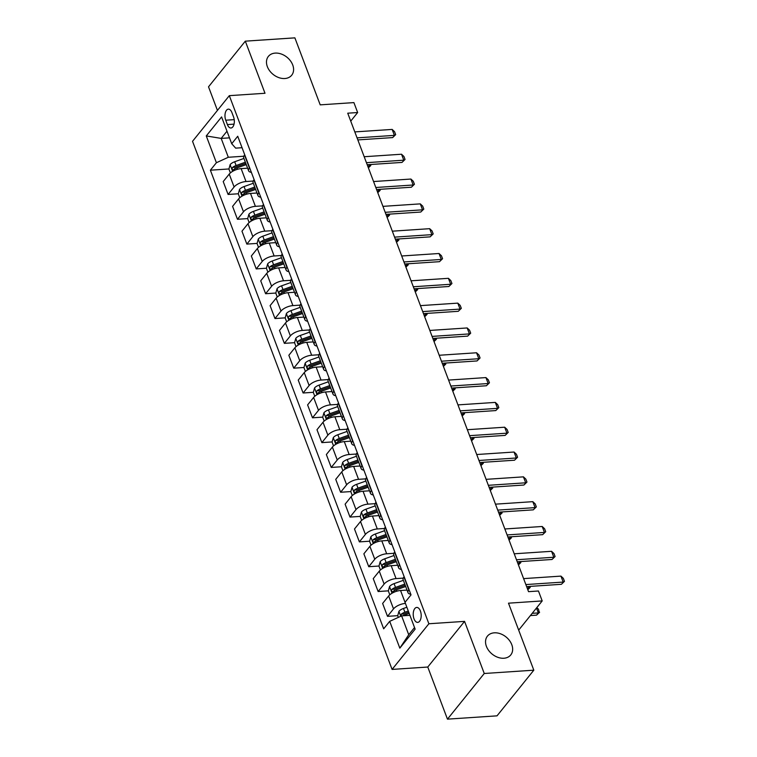 <?xml version="1.0" encoding="UTF-8"?>
<svg xmlns="http://www.w3.org/2000/svg" width="757" height="757" viewBox="0 0 757 757"><rect width="100%" height="100%" fill="white"/><g stroke="black" fill="none" stroke-linecap="round" stroke-linejoin="round"><path stroke-width="1.14" d="M494.293 632.824A14.989 11.033 -141.1 0 1 509.489 640.536A14.989 11.033 -141.1 0 1 510.767 654.928A14.989 11.033 -141.1 0 1 503.897 658.24A14.989 11.033 -141.1 0 1 488.71 650.528A14.989 11.033 -141.1 0 1 487.432 636.126A14.989 11.033 -141.1 0 1 494.293 632.824M275.236 53.104A14.989 11.033 -141.1 0 1 290.423 60.815A14.989 11.033 -141.1 0 1 291.71 75.208A14.989 11.033 -141.1 0 1 284.84 78.52A14.989 11.033 -141.1 0 1 269.653 70.808A14.989 11.033 -141.1 0 1 268.366 56.406A14.989 11.033 -141.1 0 1 275.236 53.104M420.39 610.956A7.494 3.965 -93.8 0 0 416.71 607.436A7.494 3.965 -93.8 0 0 414.022 618.857A7.494 3.965 -93.8 0 0 417.703 622.386A7.494 3.965 -93.8 0 0 420.39 610.956M447.463 719.15L497.027 715.838L533.817 670.182L484.253 673.493L464.561 621.374L428.878 623.759L392.088 669.415L427.771 667.031L447.463 719.15L484.253 673.493M428.878 623.759L229.324 95.656L192.533 141.313L392.088 669.415M229.324 95.656L265.007 93.272L245.315 41.162L208.525 86.818L217.439 110.408M245.315 41.162L294.88 37.85L320.202 104.854L353.907 102.602L357.654 112.538L347.737 113.19L528.537 591.662L538.454 590.999L542.201 600.926L508.496 603.178L533.817 670.182M225.747 120.212L227.403 124.583A7.258 3.842 -93.8 0 0 230.97 127.999A7.258 3.842 -93.8 0 0 233.563 116.928L231.916 112.566A7.258 3.842 -93.8 0 0 228.349 109.15A7.258 3.842 -93.8 0 0 225.747 120.212L234.235 119.644M226.986 131.207L221.176 138.408L228.311 157.267L216.398 162.727L210.38 170.193L383.676 628.812L389.694 621.346L401.607 615.876L408.733 634.745L414.533 627.544M216.398 162.727L206.273 135.929L221.583 116.928L231.718 143.726L235.664 148.135L242.051 147.71M389.694 621.346L399.828 648.143L415.139 629.143L405.014 602.345L411.023 594.879L237.726 136.26L231.718 143.726M518.677 630.117L542.201 600.926M350.737 121.12L357.654 112.538M229.494 137.85L221.176 138.408L206.273 135.929M243.83 156.226L228.311 157.267M247.615 168.186L241.133 168.622A9.368 3.955 159.3 0 0 229.229 174.091L223.211 181.557L228.084 194.454L238.313 193.773M253.207 181.046L246.016 181.529A9.368 3.955 159.3 0 0 234.102 186.988L228.084 194.454M256.992 193.007L250.51 193.442A9.368 3.955 159.3 0 0 238.606 198.902L232.588 206.368L237.461 219.275L247.69 218.593M262.584 205.866L255.393 206.339A9.368 3.955 159.3 0 0 243.48 211.809L237.461 219.275M266.369 217.827L259.888 218.253A9.368 3.955 159.3 0 0 247.984 223.722L241.966 231.188L246.848 244.095L257.068 243.413M271.962 230.677L264.77 231.159A9.368 3.955 159.3 0 0 252.857 236.629L246.848 244.095M275.747 242.637L269.265 243.073A9.368 3.955 159.3 0 0 257.361 248.533L251.343 256.008L256.226 268.905L266.445 268.224M281.339 255.497L274.148 255.98A9.368 3.955 159.3 0 0 262.234 261.439L256.226 268.905M285.124 267.458L278.642 267.893A9.368 3.955 159.3 0 0 266.738 273.353L260.72 280.819L265.603 293.725L275.822 293.044M290.716 280.317L283.525 280.79A9.368 3.955 159.3 0 0 271.612 286.26L265.603 293.725M294.501 292.278L288.02 292.704A9.368 3.955 159.3 0 0 276.116 298.173L270.098 305.639L274.98 318.546L285.2 317.855M300.094 305.128L292.902 305.61A9.368 3.955 159.3 0 0 280.989 311.08L274.98 318.546M303.879 317.088L297.397 317.524A9.368 3.955 159.3 0 0 285.493 322.984L279.475 330.449L284.358 343.356L294.577 342.675M309.471 329.948L302.28 330.43A9.368 3.955 159.3 0 0 290.366 335.89L284.358 343.356M313.256 341.909L306.774 342.334A9.368 3.955 159.3 0 0 294.87 347.804L288.852 355.27L293.735 368.176L303.954 367.495M318.848 354.768L311.657 355.241A9.368 3.955 159.3 0 0 299.744 360.711L293.735 368.176M322.633 366.719L316.152 367.154A9.368 3.955 159.3 0 0 304.248 372.624L298.23 380.09L303.112 392.997L313.332 392.306M328.226 379.579L321.034 380.061A9.368 3.955 159.3 0 0 309.121 385.531L303.112 392.997M332.011 391.539L325.529 391.975A9.368 3.955 159.3 0 0 313.625 397.434L307.607 404.9L312.49 417.807L322.709 417.126M337.603 404.399L330.412 404.881A9.368 3.955 159.3 0 0 318.498 410.341L312.49 417.807M341.388 416.359L334.906 416.785A9.368 3.955 159.3 0 0 323.002 422.255L316.984 429.721L321.867 442.627L332.086 441.946M346.98 429.21L339.789 429.692A9.368 3.955 159.3 0 0 327.876 435.161L321.867 442.627M350.765 441.17L344.284 441.605A9.368 3.955 159.3 0 0 332.38 447.075L326.362 454.541L331.244 467.438L341.464 466.757M356.358 454.03L349.166 454.512A9.368 3.955 159.3 0 0 337.253 459.972L331.244 467.438M360.143 465.99L353.661 466.426A9.368 3.955 159.3 0 0 341.757 471.885L335.739 479.351L340.622 492.258L350.841 491.577M365.735 478.85L358.544 479.332A9.368 3.955 159.3 0 0 346.63 484.792L340.622 492.258M369.52 490.81L363.048 491.236A9.368 3.955 159.3 0 0 351.134 496.706L345.116 504.171L349.999 517.078L360.218 516.397M375.112 503.66L367.921 504.143A9.368 3.955 159.3 0 0 356.008 509.612L349.999 517.078M378.897 515.621L372.425 516.056A9.368 3.955 159.3 0 0 360.512 521.526L354.494 528.992L359.376 541.889L369.596 541.208M384.49 528.481L377.298 528.963A9.368 3.955 159.3 0 0 365.385 534.423L359.376 541.889M388.275 540.441L381.802 540.877A9.368 3.955 159.3 0 0 369.889 546.336L363.871 553.802L368.754 566.709L378.973 566.028M393.867 553.301L386.676 553.774A9.368 3.955 159.3 0 0 374.762 559.243L368.754 566.709M397.652 565.261L391.18 565.687A9.368 3.955 159.3 0 0 379.266 571.157L373.248 578.622L378.131 591.529L388.35 590.848M403.244 578.111L396.053 578.594A9.368 3.955 159.3 0 0 384.14 584.063L378.131 591.529M407.029 590.072L400.557 590.507A9.368 3.955 159.3 0 0 388.644 595.977L382.626 603.443L387.508 616.34L397.728 615.659M409.916 615.327L401.607 615.876M244.748 154.825L244.539 155.081A9.368 3.955 159.3 0 0 243.707 157.863L248.589 170.77A9.368 3.955 159.3 0 0 251.371 172.35M210.38 170.193L228.936 168.962M234.67 168.574L235.55 168.518M403.462 615.28L404.342 615.223M394.085 590.46L394.965 590.403M384.707 565.649L385.587 565.583M375.33 540.829L376.21 540.772M365.953 516.009L366.833 515.952M356.575 491.198L357.455 491.132M347.198 466.378L348.078 466.321M337.821 441.558L338.701 441.501M328.443 416.747L329.323 416.681M319.066 391.927L319.946 391.871M309.689 367.107L310.569 367.05M300.311 342.296L301.191 342.23M290.934 317.476L291.814 317.42M281.557 292.656L282.437 292.599M272.179 267.846L273.059 267.789M262.802 243.025L263.682 242.969M253.425 218.205L254.305 218.148M244.047 193.395L244.927 193.338M249.621 167.732L249.422 167.988A9.368 3.955 159.3 0 0 248.589 170.77M254.125 179.646L253.917 179.901A9.368 3.955 159.3 0 0 253.084 182.683L257.967 195.59A9.368 3.955 159.3 0 0 260.749 197.17M258.998 192.552L258.799 192.808A9.368 3.955 159.3 0 0 257.967 195.59M263.502 204.466L263.294 204.712A9.368 3.955 159.3 0 0 262.461 207.494L267.344 220.401A9.368 3.955 159.3 0 0 270.126 221.99M268.375 217.363L268.177 217.619A9.368 3.955 159.3 0 0 267.344 220.401M272.88 229.276L272.671 229.532A9.368 3.955 159.3 0 0 271.839 232.314L276.721 245.221A9.368 3.955 159.3 0 0 279.503 246.801M277.753 242.183L277.554 242.439A9.368 3.955 159.3 0 0 276.721 245.221M282.257 254.097L282.049 254.352A9.368 3.955 159.3 0 0 281.216 257.134L286.099 270.031A9.368 3.955 159.3 0 0 288.881 271.621M287.13 267.003L286.931 267.259A9.368 3.955 159.3 0 0 286.099 270.031M291.634 278.917L291.426 279.163A9.368 3.955 159.3 0 0 290.593 281.945L295.476 294.852A9.368 3.955 159.3 0 0 298.258 296.441M296.507 291.814L296.309 292.07A9.368 3.955 159.3 0 0 295.476 294.852M301.012 303.727L300.803 303.983A9.368 3.955 159.3 0 0 299.98 306.765L304.853 319.672A9.368 3.955 159.3 0 0 307.635 321.252M305.885 316.634L305.686 316.89A9.368 3.955 159.3 0 0 304.853 319.672M310.389 328.547L310.181 328.803A9.368 3.955 159.3 0 0 309.358 331.585L314.231 344.482A9.368 3.955 159.3 0 0 317.013 346.072M315.262 341.454L315.063 341.7A9.368 3.955 159.3 0 0 314.231 344.482M319.766 353.368L319.558 353.614A9.368 3.955 159.3 0 0 318.735 356.396L323.608 369.302A9.368 3.955 159.3 0 0 326.39 370.883M324.639 366.265L324.441 366.52A9.368 3.955 159.3 0 0 323.608 369.302M329.144 378.178L328.935 378.434A9.368 3.955 159.3 0 0 328.112 381.216L332.985 394.123A9.368 3.955 159.3 0 0 335.767 395.703M334.017 391.085L333.818 391.341A9.368 3.955 159.3 0 0 332.985 394.123M338.521 402.998L338.313 403.254A9.368 3.955 159.3 0 0 337.49 406.036L342.363 418.933A9.368 3.955 159.3 0 0 345.145 420.523M343.394 415.905L343.195 416.151A9.368 3.955 159.3 0 0 342.363 418.933M347.898 427.809L347.69 428.065A9.368 3.955 159.3 0 0 346.867 430.847L351.74 443.753A9.368 3.955 159.3 0 0 354.522 445.334M352.771 440.716L352.573 440.971A9.368 3.955 159.3 0 0 351.74 443.753M357.276 452.629L357.067 452.885A9.368 3.955 159.3 0 0 356.244 455.667L361.117 468.574A9.368 3.955 159.3 0 0 363.899 470.154M362.149 465.536L361.95 465.792A9.368 3.955 159.3 0 0 361.117 468.574M366.653 477.449L366.445 477.705A9.368 3.955 159.3 0 0 365.622 480.487L370.495 493.384A9.368 3.955 159.3 0 0 373.277 494.974M371.526 490.356L371.327 490.602A9.368 3.955 159.3 0 0 370.495 493.384M376.03 502.26L375.822 502.516A9.368 3.955 159.3 0 0 374.999 505.298L379.872 518.204A9.368 3.955 159.3 0 0 382.654 519.785M380.903 515.167L380.705 515.422A9.368 3.955 159.3 0 0 379.872 518.204M385.408 527.08L385.199 527.336A9.368 3.955 159.3 0 0 384.376 530.118L389.249 543.024A9.368 3.955 159.3 0 0 392.031 544.605M390.281 539.987L390.082 540.243A9.368 3.955 159.3 0 0 389.249 543.024M394.785 551.9L394.577 552.156A9.368 3.955 159.3 0 0 393.754 554.928L398.627 567.835A9.368 3.955 159.3 0 0 401.409 569.425M399.658 564.798L399.459 565.053A9.368 3.955 159.3 0 0 398.627 567.835M404.162 576.711L403.954 576.966A9.368 3.955 159.3 0 0 403.131 579.748L408.004 592.655A9.368 3.955 159.3 0 0 410.786 594.236M405.411 603.414A9.368 3.955 159.3 0 0 393.526 608.874L387.508 616.34M409.035 589.618L408.837 589.873A9.368 3.955 159.3 0 0 408.004 592.655M399.828 648.143L408.733 634.745M464.561 621.374L427.771 667.031M354.815 131.907L392.154 129.419L394.548 131.661L395.674 134.632L392.618 137.594L357.834 139.913M392.154 129.419L394.406 135.371L357.058 137.859M395.674 134.632L392.618 137.594M230.383 172.918L228.917 169.038L230.156 164.581A6.207 2.621 -20.7 0 1 234.679 161.752L243.934 158.44M245.353 162.216L236.108 165.528A6.207 2.621 159.3 0 0 232.569 167.411C231.774 169.18 232.077 169.975 233.468 169.795A6.207 2.621 -20.7 0 1 237.007 167.903L246.252 164.6M232.569 167.411L235.418 167.221A3.16 1.334 -20.7 0 1 236.439 166.767L245.807 163.417M232.967 170.013L233.468 169.795M370.447 164.515L370.816 165.49L368.394 167.846M368.347 167.713L369.548 166.228L368.933 164.619M367.826 166.341L370.816 165.49M364.193 156.727L401.532 154.229L403.926 156.472L405.052 159.453L401.995 162.414L367.211 164.733M401.532 154.229L403.784 160.191L366.445 162.679M405.052 159.453L401.995 162.414M373.57 181.538L410.909 179.049L413.303 181.292L414.429 184.273L411.373 187.225L376.589 189.543M410.909 179.049L413.161 185.001L375.822 187.499M414.429 184.273L411.373 187.225M382.947 206.358L420.286 203.87L422.68 206.112L423.806 209.083L420.75 212.045L385.966 214.363M420.286 203.87L422.538 209.821L385.199 212.31M423.806 209.083L420.75 212.045M239.761 197.728L238.294 193.849L239.534 189.401A6.207 2.621 -20.7 0 1 244.057 186.572L253.311 183.26M254.731 187.036L245.486 190.338A6.207 2.621 159.3 0 0 241.947 192.231C241.152 193.991 241.455 194.786 242.846 194.615A6.207 2.621 -20.7 0 1 246.385 192.723L255.629 189.411M241.947 192.231L244.795 192.041A3.16 1.334 -20.7 0 1 245.817 191.587L255.185 188.238M242.344 194.833L242.846 194.615M379.825 189.335L380.194 190.3L377.771 192.666M377.724 192.533L378.926 191.038L378.311 189.43M377.204 191.152L380.194 190.3M249.138 222.549L247.671 218.669L248.911 214.212A6.207 2.621 -20.7 0 1 253.434 211.383L262.688 208.08M264.108 211.846L254.863 215.158A6.207 2.621 159.3 0 0 251.324 217.041C250.529 218.811 250.832 219.606 252.223 219.426A6.207 2.621 -20.7 0 1 255.762 217.543L265.007 214.231M251.324 217.041L254.172 216.852A3.16 1.334 -20.7 0 1 255.194 216.407L264.562 213.058M251.721 219.653L252.223 219.426M389.202 214.146L389.571 215.12L387.149 217.477M387.101 217.344L388.303 215.859L387.688 214.25M386.581 215.972L389.571 215.12M258.515 247.369L257.049 243.489L258.288 239.032A6.207 2.621 -20.7 0 1 262.811 236.203L272.066 232.891M273.485 236.667L264.24 239.969A6.207 2.621 159.3 0 0 260.701 241.862C259.906 243.631 260.209 244.426 261.6 244.246A6.207 2.621 -20.7 0 1 265.139 242.354L274.384 239.051M260.701 241.862L263.559 241.672A3.16 1.334 -20.7 0 1 264.572 241.218L273.939 237.868M261.099 244.464L261.6 244.246M398.579 238.966L398.948 239.941L396.526 242.297M396.479 242.164L397.68 240.669L397.065 239.07M395.958 240.792L398.948 239.941M392.325 231.178L429.664 228.68L432.058 230.923L433.184 233.904L430.127 236.856L395.343 239.184M429.664 228.68L431.916 234.642L394.577 237.13M433.184 233.904L430.127 236.856M267.893 272.179L266.426 268.3L267.666 263.852A6.207 2.621 -20.7 0 1 272.189 261.014L281.443 257.711M282.863 261.487L273.618 264.789A6.207 2.621 159.3 0 0 270.079 266.682C269.284 268.442 269.587 269.237 270.978 269.066A6.207 2.621 -20.7 0 1 274.517 267.174L283.761 263.862M270.079 266.682L272.936 266.492A3.16 1.334 -20.7 0 1 273.949 266.038L283.317 262.688M270.476 269.284L270.978 269.066M407.957 263.786L408.326 264.751L405.903 267.117M405.856 266.984L407.058 265.489L406.443 263.881M405.336 265.603L408.326 264.751M401.702 255.989L439.041 253.5L441.435 255.743L442.561 258.724L439.505 261.676L404.721 263.994M439.041 253.5L441.293 259.452L403.954 261.95M442.561 258.724L439.505 261.676M277.27 296.999L275.803 293.12L277.043 288.663A6.207 2.621 -20.7 0 1 281.566 285.834L290.82 282.531M292.24 286.297L282.995 289.609A6.207 2.621 159.3 0 0 279.456 291.492C278.661 293.262 278.964 294.057 280.355 293.877A6.207 2.621 -20.7 0 1 283.894 291.994L293.139 288.682M279.456 291.492L282.314 291.303A3.16 1.334 -20.7 0 1 283.326 290.858L292.694 287.499M279.853 294.095L280.355 293.877M417.334 288.597L417.703 289.571L415.281 291.928M415.233 291.795L416.435 290.31L415.82 288.701M414.713 290.423L417.703 289.571M411.079 280.809L448.418 278.321L450.812 280.563L451.938 283.534L448.882 286.496L414.098 288.814M448.418 278.321L450.67 284.272L413.331 286.761M451.938 283.534L448.882 286.496M286.648 321.82L285.181 317.94L286.42 313.483A6.207 2.621 -20.7 0 1 290.943 310.654L300.198 307.342M301.617 311.118L292.372 314.42A6.207 2.621 159.3 0 0 288.833 316.312C288.038 318.082 288.341 318.877 289.732 318.697A6.207 2.621 -20.7 0 1 293.271 316.805L302.516 313.502M288.833 316.312L291.691 316.123A3.16 1.334 -20.7 0 1 292.704 315.669L302.071 312.319M289.231 318.915L289.732 318.697M426.711 313.417L427.08 314.392L424.658 316.748M424.611 316.615L425.812 315.12L425.207 313.521M424.09 315.243L427.08 314.392M420.457 305.629L457.796 303.131L460.19 305.374L461.316 308.354L458.259 311.307L423.475 313.635M457.796 303.131L460.048 309.093L422.709 311.581M461.316 308.354L458.259 311.307M296.025 346.63L294.558 342.751L295.798 338.303A6.207 2.621 -20.7 0 1 300.321 335.465L309.575 332.162M310.995 335.938L301.75 339.24A6.207 2.621 159.3 0 0 298.211 341.133C297.416 342.893 297.719 343.687 299.11 343.508A6.207 2.621 -20.7 0 1 302.649 341.625L311.893 338.313M298.211 341.133L301.068 340.943A3.16 1.334 -20.7 0 1 302.081 340.489L311.449 337.139M298.608 343.735L299.11 343.508M436.089 338.237L436.458 339.202L434.035 341.568M433.988 341.435L435.19 339.94L434.584 338.332M433.468 340.054L436.458 339.202M429.834 330.44L467.173 327.951L469.567 330.194L470.693 333.175L467.637 336.127L432.853 338.445M467.173 327.951L469.425 333.903L432.086 336.401M470.693 333.175L467.637 336.127M305.402 371.45L303.935 367.571L305.175 363.114A6.207 2.621 -20.7 0 1 309.698 360.285L318.952 356.982M320.372 360.748L311.127 364.06A6.207 2.621 159.3 0 0 307.588 365.943C306.803 367.713 307.096 368.508 308.487 368.328A6.207 2.621 -20.7 0 1 312.026 366.435L321.271 363.133M307.588 365.943L310.446 365.754A3.16 1.334 -20.7 0 1 311.458 365.309L320.826 361.95M307.985 368.545L308.487 368.328M445.466 363.048L445.835 364.022L443.413 366.379M443.365 366.246L444.567 364.76L443.962 363.152M442.845 364.874L445.835 364.022M439.211 355.26L476.55 352.771L478.944 355.014L480.07 357.985L477.014 360.947L442.239 363.265M476.55 352.771L478.803 358.723L441.463 361.212M480.07 357.985L477.014 360.947M314.78 396.271L313.313 392.391L314.552 387.934A6.207 2.621 -20.7 0 1 319.075 385.105L328.33 381.793M329.749 385.568L320.504 388.871A6.207 2.621 159.3 0 0 316.965 390.763C316.18 392.533 316.473 393.328 317.864 393.148A6.207 2.621 -20.7 0 1 321.403 391.255L330.648 387.953M316.965 390.763L319.823 390.574A3.16 1.334 -20.7 0 1 320.836 390.12L330.203 386.77M317.363 393.366L317.864 393.148M454.843 387.868L455.212 388.843L452.79 391.199M452.743 391.066L453.945 389.571L453.339 387.963M452.222 389.685L455.212 388.843M448.589 380.08L485.928 377.582L488.322 379.825L489.448 382.805L486.391 385.758L451.617 388.086M485.928 377.582L488.18 383.544L450.841 386.032M489.448 382.805L486.391 385.758M324.157 421.081L322.69 417.202L323.93 412.754A6.207 2.621 -20.7 0 1 328.453 409.916L337.707 406.613M339.127 410.389L329.882 413.691A6.207 2.621 159.3 0 0 326.343 415.584C325.557 417.344 325.851 418.138 327.242 417.959A6.207 2.621 -20.7 0 1 330.781 416.076L340.035 412.764M326.343 415.584L329.2 415.394A3.16 1.334 -20.7 0 1 330.213 414.94L339.581 411.59M326.74 418.186L327.242 417.959M464.221 412.679L464.59 413.653L462.167 416.019M462.12 415.886L463.322 414.391L462.716 412.783M461.6 414.505L464.59 413.653M457.966 404.891L495.305 402.402L497.699 404.645L498.825 407.626L495.769 410.578L460.994 412.896M495.305 402.402L497.557 408.354L460.218 410.852M498.825 407.626L495.769 410.578M333.534 445.901L332.068 442.022L333.307 437.565A6.207 2.621 -20.7 0 1 337.83 434.736L347.085 431.433M348.504 435.199L339.259 438.511A6.207 2.621 159.3 0 0 335.72 440.394C334.935 442.164 335.228 442.959 336.619 442.779A6.207 2.621 -20.7 0 1 340.158 440.886L349.412 437.584M335.72 440.394L338.578 440.205A3.16 1.334 -20.7 0 1 339.59 439.751L348.958 436.401M336.117 442.996L336.619 442.779M473.598 437.499L473.967 438.473L471.545 440.829M471.497 440.697L472.699 439.211L472.094 437.603M470.977 439.325L473.967 438.473M467.343 429.711L504.682 427.213L507.076 429.456L508.202 432.436L505.146 435.398L470.371 437.716M504.682 427.213L506.935 433.174L469.595 435.663M508.202 432.436L505.146 435.398M342.912 470.722L341.445 466.832L342.684 462.385A6.207 2.621 -20.7 0 1 347.208 459.556L356.462 456.244M357.881 460.019L348.636 463.322A6.207 2.621 159.3 0 0 345.097 465.214C344.312 466.984 344.605 467.769 345.996 467.599A6.207 2.621 -20.7 0 1 349.535 465.706L358.79 462.404M345.097 465.214L347.955 465.025A3.16 1.334 -20.7 0 1 348.968 464.571L358.335 461.221M345.495 467.817L345.996 467.599M482.975 462.319L483.345 463.293L480.922 465.65M480.875 465.517L482.077 464.022L481.471 462.413M480.354 464.136L483.345 463.293M476.721 454.522L514.06 452.033L516.454 454.276L517.58 457.256L514.523 460.209L479.749 462.536M514.06 452.033L516.312 457.994L478.973 460.483M517.58 457.256L514.523 460.209M352.289 495.532L350.822 491.653L352.062 487.196A6.207 2.621 -20.7 0 1 356.585 484.366L365.839 481.064M367.259 484.83L358.014 488.142A6.207 2.621 159.3 0 0 354.475 490.034C353.689 491.795 353.983 492.589 355.374 492.41A6.207 2.621 -20.7 0 1 358.913 490.527L368.167 487.215M354.475 490.034L357.332 489.836A3.16 1.334 -20.7 0 1 358.345 489.391L367.713 486.041M354.872 492.637L355.374 492.41M492.353 487.129L492.722 488.104L490.299 490.47M490.252 490.337L491.454 488.842L490.848 487.234M489.732 488.956L492.722 488.104M486.098 479.342L523.437 476.853L525.831 479.096L526.957 482.067L523.901 485.029L489.126 487.347M523.437 476.853L525.689 482.805L488.35 485.303M526.957 482.067L523.901 485.029M361.666 520.352L360.2 516.473L361.439 512.016A6.207 2.621 -20.7 0 1 365.962 509.187L375.217 505.875M376.636 509.65L367.391 512.962A6.207 2.621 159.3 0 0 363.852 514.845C363.067 516.615 363.36 517.409 364.751 517.23A6.207 2.621 -20.7 0 1 368.29 515.337L377.544 512.035M363.852 514.845L366.71 514.656A3.16 1.334 -20.7 0 1 367.722 514.202L377.09 510.852M364.249 517.447L364.751 517.23M501.73 511.95L502.099 512.924L499.677 515.28M499.629 515.148L500.831 513.662L500.226 512.054M499.109 513.776L502.099 512.924M495.475 504.162L532.814 501.664L535.208 503.907L536.334 506.887L533.278 509.849L498.503 512.167M532.814 501.664L535.067 507.625L497.728 510.114M536.334 506.887L533.278 509.849M371.044 545.172L369.577 541.283L370.816 536.836A6.207 2.621 -20.7 0 1 375.34 534.007L384.594 530.695M386.013 534.47L376.768 537.773A6.207 2.621 159.3 0 0 373.229 539.665C372.444 541.425 372.737 542.22 374.128 542.05A6.207 2.621 -20.7 0 1 377.667 540.157L386.922 536.855M373.229 539.665L376.087 539.476A3.16 1.334 -20.7 0 1 377.1 539.022L386.477 535.672M373.627 542.267L374.128 542.05M511.107 536.77L511.477 537.735L509.054 540.101M509.007 539.968L510.209 538.473L509.603 536.864M508.486 538.587L511.477 537.735M504.853 528.973L542.192 526.484L544.586 528.727L545.712 531.707L542.655 534.66L507.881 536.987M542.192 526.484L544.444 532.436L507.105 534.934M545.712 531.707L542.655 534.66M380.421 569.983L378.954 566.104L380.194 561.647A6.207 2.621 -20.7 0 1 384.717 558.817L393.971 555.515M395.391 559.281L386.146 562.593A6.207 2.621 159.3 0 0 382.607 564.485C381.821 566.245 382.115 567.04 383.506 566.861A6.207 2.621 -20.7 0 1 387.045 564.977L396.299 561.666M382.607 564.485L385.464 564.287A3.16 1.334 -20.7 0 1 386.477 563.842L395.854 560.492M383.004 567.088L383.506 566.861M520.485 561.58L520.854 562.555L518.431 564.911M518.384 564.788L519.586 563.293L518.98 561.685M517.864 563.407L520.854 562.555M514.23 553.793L551.569 551.304L553.963 553.547L555.089 556.518L552.033 559.48L517.258 561.798M551.569 551.304L553.821 557.256L516.482 559.754M555.089 556.518L552.033 559.48M389.798 594.803L388.332 590.924L389.571 586.467A6.207 2.621 -20.7 0 1 394.094 583.638L403.349 580.326M404.768 584.101L395.523 587.413A6.207 2.621 159.3 0 0 391.984 589.296C391.199 591.066 391.492 591.86 392.883 591.681A6.207 2.621 -20.7 0 1 396.422 589.788L405.676 586.486M391.984 589.296L394.842 589.107A3.16 1.334 -20.7 0 1 395.854 588.653L405.232 585.303M392.381 591.898L392.883 591.681M529.862 586.401L530.231 587.375L527.809 589.731M527.761 589.599L528.963 588.113L528.358 586.505M527.241 588.227L530.231 587.375M523.607 578.613L560.946 576.115L563.34 578.357L564.467 581.338L561.41 584.3L526.635 586.618M560.946 576.115L563.199 582.076L525.86 584.565M564.467 581.338L561.41 584.3M398.333 617.381L397.709 615.734L398.948 611.287A6.207 2.621 -20.7 0 1 403.472 608.458L406.859 607.246M403.339 615.763A6.207 2.621 -20.7 0 1 405.799 614.608L409.187 613.397M408.288 611.013L404.9 612.224A6.207 2.621 159.3 0 0 401.361 614.116L401.021 616.151M401.361 614.116L404.219 613.927A3.16 1.334 -20.7 0 1 405.232 613.473L408.742 612.214M536.798 607.634L538.482 609.215L539.306 612.564L536.552 615.148L538.341 612.924L536.486 608.022M530.411 615.555L536.552 615.148M532.209 613.331L538.341 612.924L539.609 612.186M246.016 181.529L241.133 168.622M255.393 206.339L250.51 193.442M264.77 231.159L259.888 218.253M274.148 255.98L269.265 243.073M283.525 280.79L278.642 267.893M292.902 305.61L288.02 292.704M302.28 330.43L297.397 317.524M311.657 355.241L306.774 342.334M321.034 380.061L316.152 367.154M330.412 404.881L325.529 391.975M339.789 429.692L334.906 416.785M349.166 454.512L344.284 441.605M358.544 479.332L353.661 466.426M367.921 504.143L363.048 491.236M377.298 528.963L372.425 516.056M386.676 553.774L381.802 540.877M396.053 578.594L391.18 565.687M405.023 602.326L400.557 590.507M234.102 186.988L229.229 174.091M249.422 167.988L244.539 155.081M258.799 192.808L253.917 179.901M243.48 211.809L238.606 198.902M268.177 217.619L263.294 204.712M252.857 236.629L247.984 223.722M277.554 242.439L272.671 229.532M262.234 261.439L257.361 248.533M286.931 267.259L282.049 254.352M271.612 286.26L266.738 273.353M296.309 292.07L291.426 279.163M280.989 311.08L276.116 298.173M305.686 316.89L300.803 303.983M290.366 335.89L285.493 322.984M315.063 341.7L310.181 328.803M299.744 360.711L294.87 347.804M324.441 366.52L319.558 353.614M309.121 385.531L304.248 372.624M333.818 391.341L328.935 378.434M318.498 410.341L313.625 397.434M343.195 416.151L338.313 403.254M327.876 435.161L323.002 422.255M352.573 440.971L347.69 428.065M337.253 459.972L332.38 447.075M361.95 465.792L357.067 452.885M346.63 484.792L341.757 471.885M371.327 490.602L366.445 477.705M356.008 509.612L351.134 496.706M380.705 515.422L375.822 502.516M365.385 534.423L360.512 521.526M390.082 540.243L385.199 527.336M374.762 559.243L369.889 546.336M399.459 565.053L394.577 552.156M384.14 584.063L379.266 571.157M408.837 589.873L403.954 576.966M393.526 608.874L388.644 595.977M234.045 124.139L227.403 124.583M230.119 164.695L232.636 171.337M237.007 167.903L237.518 169.275M234.679 161.752L236.108 165.528M239.496 189.505L242.013 196.158M246.385 192.723L246.896 194.095M244.057 186.572L245.486 190.338M248.873 214.326L251.39 220.968M255.762 217.543L256.273 218.905M253.434 211.383L254.863 215.158M258.251 239.146L260.768 245.788M265.139 242.354L265.65 243.726M262.811 236.203L264.24 239.969M267.628 263.956L270.145 270.609M274.517 267.174L275.028 268.546M272.189 261.014L273.618 264.789M277.005 288.777L279.522 295.419M283.894 291.994L284.405 293.356M281.566 285.834L282.995 289.609M286.383 313.597L288.9 320.239M293.271 316.805L293.782 318.177M290.943 310.654L292.372 314.42M295.76 338.407L298.277 345.05M302.649 341.625L303.16 342.997M300.321 335.465L301.75 339.24M305.137 363.228L307.654 369.87M312.026 366.435L312.546 367.807M309.698 360.285L311.127 364.06M314.524 388.048L317.032 394.69M321.403 391.255L321.924 392.628M319.075 385.105L320.504 388.871M323.901 412.858L326.409 419.501M330.781 416.076L331.301 417.448M328.453 409.916L329.882 413.691M333.279 437.678L335.786 444.321M340.158 440.886L340.678 442.258M337.83 434.736L339.259 438.511M342.656 462.499L345.164 469.141M349.535 465.706L350.056 467.078M347.208 459.556L348.636 463.322M352.033 487.309L354.541 493.952M358.913 490.527L359.433 491.899M356.585 484.366L358.014 488.142M361.411 512.129L363.918 518.772M368.29 515.337L368.81 516.709M365.962 509.187L367.391 512.962M370.788 536.95L373.296 543.592M377.667 540.157L378.188 541.529M375.34 534.007L376.768 537.773M380.165 561.76L382.673 568.403M387.045 564.977L387.565 566.35M384.717 558.817L386.146 562.593M389.543 586.58L392.05 593.223M396.422 589.788L396.942 591.16M394.094 583.638L395.523 587.413M398.92 611.391L400.756 616.264M405.799 614.608L406.168 615.573M403.472 608.458L404.9 612.224"/></g></svg>
